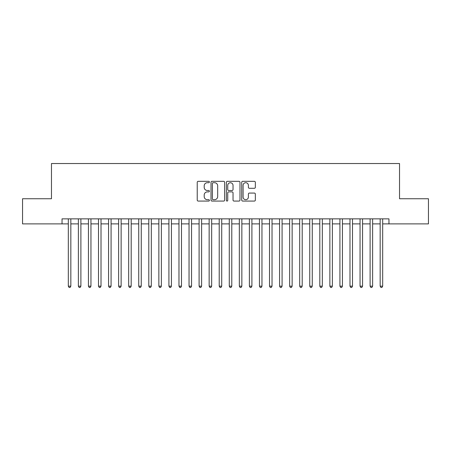 <?xml version="1.0" encoding="UTF-8"?>
<svg xmlns="http://www.w3.org/2000/svg" width="451" height="451" viewBox="0 0 451 451"><rect width="100%" height="100%" fill="white"/><g stroke="black" fill="none" stroke-linecap="round" stroke-linejoin="round"><path stroke-width="0.68" d="M209.405 182.012A0.693 0.693 0 0 0 208.712 181.325L198.22 181.325A0.987 0.987 0 0 0 197.234 182.311L197.234 200.086A0.987 0.987 0 0 0 198.22 201.073L208.712 201.073A0.693 0.693 0 0 0 209.405 200.379A0.693 0.693 0 0 0 208.712 199.692L207.359 199.692A3.157 3.157 0 0 1 204.196 196.529L204.196 195.046A3.157 3.157 0 0 1 207.359 191.889L208.712 191.889A0.693 0.693 0 0 0 209.405 191.196A0.693 0.693 0 0 0 208.712 190.508L207.359 190.508A3.157 3.157 0 0 1 204.196 187.345L204.196 185.863A3.157 3.157 0 0 1 207.359 182.706L208.712 182.706A0.693 0.693 0 0 0 209.405 182.012M254.358 188.287A0.987 0.987 0 0 0 255.345 187.295L255.345 182.311A0.987 0.987 0 0 0 254.358 181.325L242.706 181.325A0.987 0.987 0 0 0 241.719 182.311L241.719 200.086A0.987 0.987 0 0 0 242.706 201.073L254.358 201.073A0.987 0.987 0 0 0 255.345 200.086L255.345 194.06A0.987 0.987 0 0 0 254.358 193.073L249.369 193.073A0.987 0.987 0 0 0 248.383 194.06L248.383 197.048A2.644 2.644 0 0 1 245.744 199.692A2.644 2.644 0 0 1 243.1 197.048L243.1 185.344A2.644 2.644 0 0 1 245.744 182.706A2.644 2.644 0 0 1 248.383 185.344L248.383 187.295A0.987 0.987 0 0 0 249.369 188.287L254.358 188.287M62.035 223.888L22.55 223.888L22.55 198.744L51.47 198.744L51.47 163.533L399.53 163.533L399.53 198.744L428.45 198.744L428.45 223.888L388.965 223.888L388.965 218.859L62.035 218.859L62.035 223.888L68.321 223.888M224.637 182.311A0.987 0.987 0 0 0 223.651 181.325L211.998 181.325A0.987 0.987 0 0 0 211.012 182.311L211.012 200.086A0.987 0.987 0 0 0 211.998 201.073L223.651 201.073A0.987 0.987 0 0 0 224.637 200.086L224.637 182.311M227.349 181.325L239.002 181.325A0.987 0.987 0 0 1 239.988 182.311L239.988 200.086A0.987 0.987 0 0 1 239.002 201.073L234.018 201.073A0.987 0.987 0 0 1 233.032 200.086L233.032 192.876A0.987 0.987 0 0 0 232.04 191.889L228.736 191.889A0.987 0.987 0 0 0 227.744 192.876L227.744 200.379A0.693 0.693 0 0 1 227.056 201.073A0.693 0.693 0 0 1 226.363 200.379L226.363 182.311A0.987 0.987 0 0 1 227.349 181.325M70.835 223.888L78.378 223.888M80.892 223.888L88.441 223.888M90.955 223.888L98.498 223.888M101.013 223.888L108.561 223.888M111.076 223.888L118.619 223.888M121.133 223.888L128.676 223.888M131.19 223.888L138.739 223.888M141.253 223.888L148.796 223.888M151.31 223.888L158.853 223.888M161.373 223.888L168.916 223.888M171.431 223.888L178.974 223.888M181.488 223.888L189.037 223.888M191.551 223.888L199.094 223.888M201.608 223.888L209.151 223.888M211.666 223.888L219.214 223.888M221.729 223.888L229.271 223.888M231.786 223.888L239.334 223.888M241.849 223.888L249.392 223.888M251.906 223.888L259.449 223.888M261.963 223.888L269.512 223.888M272.026 223.888L279.569 223.888M282.084 223.888L289.627 223.888M292.147 223.888L299.69 223.888M302.204 223.888L309.747 223.888M312.261 223.888L319.81 223.888M322.324 223.888L329.867 223.888M332.381 223.888L339.924 223.888M342.439 223.888L349.987 223.888M352.502 223.888L360.045 223.888M362.559 223.888L370.108 223.888M372.622 223.888L380.165 223.888M382.679 223.888L388.965 223.888M213.081 182.706A0.693 0.693 0 0 0 212.393 183.399L212.393 198.998A0.693 0.693 0 0 0 213.081 199.692L214.513 199.692A3.157 3.157 0 0 0 217.675 196.529L217.675 185.863A3.157 3.157 0 0 0 214.513 182.706L213.081 182.706M233.032 185.395A2.644 2.644 0 0 0 230.388 182.756A2.644 2.644 0 0 0 227.744 185.395L227.744 189.516A0.987 0.987 0 0 0 228.736 190.508L232.04 190.508A0.987 0.987 0 0 0 233.032 189.516L233.032 185.395M70.835 218.859L70.835 286.159L68.321 286.159L68.321 218.859M70.835 286.159L70.08 287.467L69.076 287.467L68.321 286.159M80.892 218.859L80.892 286.159L78.378 286.159L78.378 218.859M80.892 286.159L80.143 287.467L79.134 287.467L78.378 286.159M90.955 218.859L90.955 286.159L88.441 286.159L88.441 218.859M90.955 286.159L90.2 287.467L89.197 287.467L88.441 286.159M101.013 218.859L101.013 286.159L98.498 286.159L98.498 218.859M101.013 286.159L100.257 287.467L99.254 287.467L98.498 286.159M111.076 218.859L111.076 286.159L108.561 286.159L108.561 218.859M111.076 286.159L110.32 287.467L109.311 287.467L108.561 286.159M121.133 218.859L121.133 286.159L118.619 286.159L118.619 218.859M121.133 286.159L120.378 287.467L119.374 287.467L118.619 286.159M131.19 218.859L131.19 286.159L128.676 286.159L128.676 218.859M131.19 286.159L130.44 287.467L129.431 287.467L128.676 286.159M141.253 218.859L141.253 286.159L138.739 286.159L138.739 218.859M141.253 286.159L140.498 287.467L139.489 287.467L138.739 286.159M151.31 218.859L151.31 286.159L148.796 286.159L148.796 218.859M151.31 286.159L150.555 287.467L149.552 287.467L148.796 286.159M161.373 218.859L161.373 286.159L158.853 286.159L158.853 218.859M161.373 286.159L160.618 287.467L159.609 287.467L158.853 286.159M171.431 218.859L171.431 286.159L168.916 286.159L168.916 218.859M171.431 286.159L170.675 287.467L169.672 287.467L168.916 286.159M181.488 218.859L181.488 286.159L178.974 286.159L178.974 218.859M181.488 286.159L180.733 287.467L179.729 287.467L178.974 286.159M191.551 218.859L191.551 286.159L189.037 286.159L189.037 218.859M191.551 286.159L190.796 287.467L189.786 287.467L189.037 286.159M201.608 218.859L201.608 286.159L199.094 286.159L199.094 218.859M201.608 286.159L200.853 287.467L199.849 287.467L199.094 286.159M211.666 218.859L211.666 286.159L209.151 286.159L209.151 218.859M211.666 286.159L210.916 287.467L209.907 287.467L209.151 286.159M221.729 218.859L221.729 286.159L219.214 286.159L219.214 218.859M221.729 286.159L220.973 287.467L219.97 287.467L219.214 286.159M231.786 218.859L231.786 286.159L229.271 286.159L229.271 218.859M231.786 286.159L231.03 287.467L230.027 287.467L229.271 286.159M241.849 218.859L241.849 286.159L239.334 286.159L239.334 218.859M241.849 286.159L241.093 287.467L240.084 287.467L239.334 286.159M251.906 218.859L251.906 286.159L249.392 286.159L249.392 218.859M251.906 286.159L251.151 287.467L250.147 287.467L249.392 286.159M261.963 218.859L261.963 286.159L259.449 286.159L259.449 218.859M261.963 286.159L261.214 287.467L260.204 287.467L259.449 286.159M272.026 218.859L272.026 286.159L269.512 286.159L269.512 218.859M272.026 286.159L271.271 287.467L270.267 287.467L269.512 286.159M282.084 218.859L282.084 286.159L279.569 286.159L279.569 218.859M282.084 286.159L281.328 287.467L280.325 287.467L279.569 286.159M292.147 218.859L292.147 286.159L289.627 286.159L289.627 218.859M292.147 286.159L291.391 287.467L290.382 287.467L289.627 286.159M302.204 218.859L302.204 286.159L299.69 286.159L299.69 218.859M302.204 286.159L301.448 287.467L300.445 287.467L299.69 286.159M312.261 218.859L312.261 286.159L309.747 286.159L309.747 218.859M312.261 286.159L311.511 287.467L310.502 287.467L309.747 286.159M322.324 218.859L322.324 286.159L319.81 286.159L319.81 218.859M322.324 286.159L321.569 287.467L320.56 287.467L319.81 286.159M332.381 218.859L332.381 286.159L329.867 286.159L329.867 218.859M332.381 286.159L331.626 287.467L330.622 287.467L329.867 286.159M342.439 218.859L342.439 286.159L339.924 286.159L339.924 218.859M342.439 286.159L341.689 287.467L340.68 287.467L339.924 286.159M352.502 218.859L352.502 286.159L349.987 286.159L349.987 218.859M352.502 286.159L351.746 287.467L350.743 287.467L349.987 286.159M362.559 218.859L362.559 286.159L360.045 286.159L360.045 218.859M362.559 286.159L361.803 287.467L360.8 287.467L360.045 286.159M372.622 218.859L372.622 286.159L370.108 286.159L370.108 218.859M372.622 286.159L371.866 287.467L370.857 287.467L370.108 286.159M382.679 218.859L382.679 286.159L380.165 286.159L380.165 218.859M382.679 286.159L381.924 287.467L380.92 287.467L380.165 286.159"/></g></svg>
